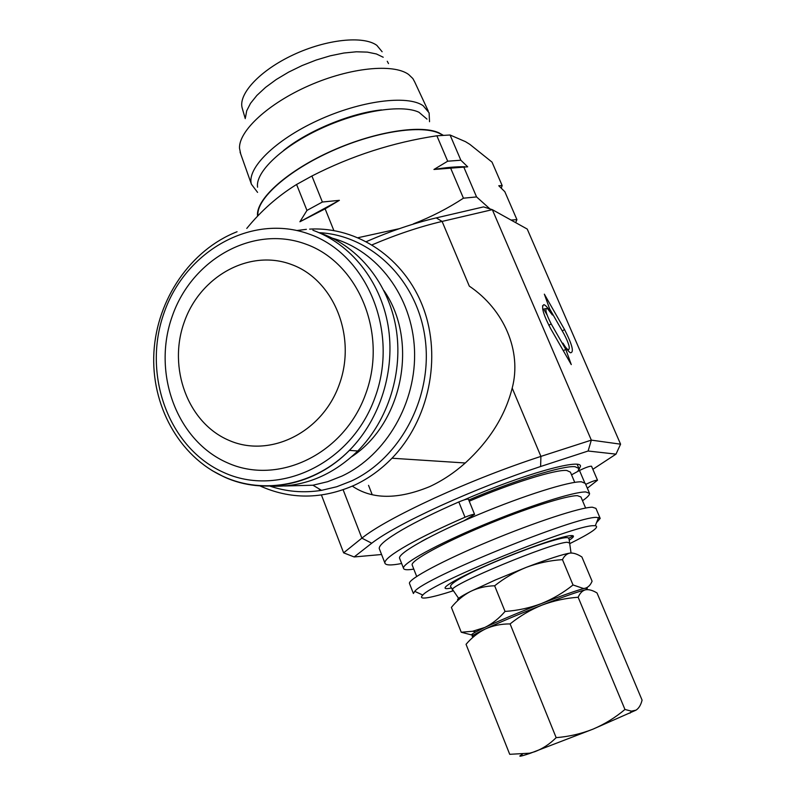 <?xml version="1.0" encoding="UTF-8"?>
<svg xmlns="http://www.w3.org/2000/svg" width="796" height="796" viewBox="0 0 796 796"><rect width="100%" height="100%" fill="white"/><g stroke="black" fill="none" stroke-linecap="round" stroke-linejoin="round"><path stroke-width="1.19" d="M585.518 589.806C588.045 588.214 587.866 587.717 584.97 588.314L583.279 588.712C575.399 590.841 561.449 595.786 541.419 603.567C518.853 612.432 500.007 620.383 484.913 627.407L472.665 631.258L461.252 632.243L451.392 607.408C456.864 600.642 463.232 595.328 470.496 591.458C477.899 587.886 485.948 585.995 494.644 585.786C504.425 578.025 515.042 571.856 526.504 567.269L495.61 579.876L470.496 591.458C460.008 596.811 455.899 599.726 458.178 600.204M463.859 520.833L474.595 514.425C473.729 514.017 470.526 514.952 465.003 517.231C441.75 527.35 422.736 536.554 407.98 544.842C392.388 553.727 384.677 559.737 384.836 562.872C385.304 565.389 390.896 565.598 401.642 563.498M474.575 514.375L468.426 499.221C467.531 498.754 464.327 499.659 458.814 501.938C435.641 512.097 416.726 521.4 402.07 529.847C386.587 538.912 378.986 545.131 379.234 548.504L379.573 549.369M587.339 488.217L597.517 480.207C595.707 480.097 591.766 481.49 585.707 484.376M257.576 192.383L251.436 184.264C246.541 168.613 274.799 140.205 317.694 120.494C360.508 100.674 407.403 94.664 423.124 105.689L429.104 112.843L429.532 121.708M240.7 153.926L239.506 148.225C238.76 130.902 268.332 103.381 309.246 85.51C350.091 67.551 393.353 63.292 408.617 74.466L412.855 78.545L414.716 81.968L428.258 111.042M242.382 108.704L242.173 107.997C238.163 93.928 260.023 70.327 293.266 54.834C326.43 39.253 363.454 35.442 376.856 45.372L382.12 51.74M257.566 187.209C255.237 172.304 281.386 147.011 320.002 128.992C358.548 110.903 401.572 104.027 418.935 112.246L426.974 119.102M257.576 216.114C255.357 200.164 285.038 172.434 328.579 152.334C372.05 132.156 420.059 124.156 438.914 132.813L443.253 135.28M228.571 440.188C187.667 422.596 167.737 367.851 184.214 322.161C200.104 276.232 249.506 248.66 291.495 264.521C333.723 279.665 357.036 336.618 339.195 384.737C321.982 433.104 269.197 458.466 228.571 440.188M227.168 462.695C176.364 440.427 151.956 372.598 172.304 316.062C191.916 259.257 252.999 224.651 305.565 244.034C358.429 262.511 388.09 333.773 365.643 394.06C343.971 454.655 277.635 485.829 227.168 462.695M383.97 290.639C418.865 340.728 402.875 423.213 351.822 456.625M447.69 161.2L460.854 160.225L467.69 166.822L433.939 169.478L447.69 161.2L436.875 135.788L450.068 135.002L465.491 141.668L469.809 144.335L492.027 162.125L502.167 185.558L501.261 188.145M257.934 215.736C255.904 199.269 287.834 170.453 333.056 150.494C378.2 130.425 425.979 124.106 441.82 134.733L442.675 135.31M592.851 469.302L615.995 454.138L588.115 451.014L540.613 466.506C507.928 477.282 474.506 490.386 440.377 505.818C407.104 521.141 384.219 533.609 371.722 543.22L354.17 556.951L381.582 554.513M321.445 495.042L343.623 552.842L361.872 538.146C374.896 527.828 399.055 514.495 434.357 498.137C470.625 481.65 506.147 467.74 540.912 456.397L591.328 440.128L620.582 444.178L527.231 229.059L492.326 209.666L591.328 440.128L588.115 451.014M332.449 238.203C377.354 250.531 412.139 296.331 414.477 349.364C416.945 402.368 386.229 455.272 341.912 476.098L327.634 481.699L312.937 485.222L284.47 485.998M319.256 232.681C370.837 235.278 417.114 279.635 425.044 337.892C433.273 396.06 400.935 457.989 351.414 481.003L336.698 486.754L321.554 490.346C303.505 493.202 286.033 491.699 269.157 485.849M296.998 230.512L306.37 229.338M309.634 229.119C357.454 226.462 404.647 257.914 423.283 307.853C441.979 357.702 428.954 420.189 391.99 458.227C380.906 469.62 368.488 478.575 354.737 485.062C322.052 499.54 290.212 499.709 259.247 485.59M366.459 241.596C390.528 231.079 413.791 223.179 436.238 217.895L483.55 206.89L492.326 209.666L442.098 221.427L469.302 286.132C504.097 309.545 522.007 351.135 512.196 388.11C505.191 415.761 489.56 440.725 465.282 462.983C454.217 472.824 442.367 480.694 429.731 486.595C397.861 499.679 372.07 499.53 352.359 486.157M453.073 590.861C442.148 594.363 433.84 596.612 428.158 597.607C421.771 598.682 419.99 597.826 422.805 595.06C432.198 582.821 574.642 524.892 593.508 525.698L595.318 525.708C600.015 526.872 591.498 532.852 569.757 543.638M409.642 583.906L413.403 593.498L414.746 591.358C424.129 578.095 576.802 515.967 596.662 517.4L600.194 518.405L596.532 522.634M573.329 535.937L568.712 538.235M409.423 583.339C408.706 578.921 442.884 560.573 488.834 541.429C534.723 522.256 580.702 507.221 592.323 507.201L595.925 508.365L600.055 518.067M412.328 565.399L412.109 564.842C411.303 560.414 442.049 543.449 483.421 526.116C524.733 508.773 566.503 495.41 577.448 495.679L580.941 496.973L585.627 508.037M413.791 569.1L411.015 569.498C406.159 570.065 403.652 569.628 403.473 568.165C402.577 563.299 436.506 544.563 482.306 525.4C528.056 506.206 574.065 491.54 585.846 491.958L589.538 493.371C589.756 494.873 587.428 497.331 582.533 500.724M399.781 558.762L399.522 558.086C398.517 552.931 432.268 533.937 477.978 514.753C523.629 495.55 569.647 481.122 581.538 481.829L585.299 483.411L589.358 492.963M468.745 500.027C514.853 480.257 563.409 465.292 575.11 466.705L578.961 468.526L577.896 471.351L571.548 474.834M469.232 501.211C511.092 483.172 555.817 469.272 566.762 470.466L570.404 472.137L574.742 482.376M279.923 485.391L278.859 485.222M578.782 469.899L580.493 466.207C581.18 458.078 521.519 474.824 463.799 500.027M319.077 488.873L319.753 490.625M436.238 217.895L442.098 221.427C419.711 226.721 396.398 234.521 372.17 244.82M562.971 343.146C565.926 348.23 568.394 351.434 570.384 352.777C574.294 352.608 572.344 344.877 564.543 329.564L544.345 294.162L549.608 308.778L564.026 334.022C568.921 343.504 570.374 348.757 568.394 349.802C567.06 349.265 565.25 347.046 562.971 343.146M551.18 323.892C545.927 313.584 544.623 308.4 547.27 308.35L552.424 315.007C548.892 308.947 546.066 305.495 543.957 304.659C540.932 306.161 543.121 314.092 550.543 328.44L571.279 364.598L565.817 349.454L551.18 323.892L548.822 325.275M563.26 350.618L565.817 349.454M547.021 314.878L543.678 309.047M615.995 454.138L620.582 444.178M343.623 552.842L354.17 556.951M515.679 222.641L516.922 219.636L504.823 191.697L498.764 185.747L502.167 185.558M450.068 135.002L460.854 160.225M433.939 169.478C445.611 167.518 455.929 166.603 464.914 166.742M246.78 228.412C261.128 210.781 277.734 196.134 296.59 184.473L311.913 176.006C351.524 155.757 393.174 142.355 436.875 135.788M299.903 221.766L339.375 200.333L325.126 208.841L299.903 221.766L306.957 210.423L296.59 184.473M306.957 210.423L322.38 202.025L339.375 200.333M311.913 176.006L322.38 202.025M463.69 166.832L476.565 196.92L463.441 198.194L450.526 167.866M516.922 219.636L511.042 220.064M489.958 208.92L476.565 196.92M325.126 208.841L333.842 230.522M463.441 198.194C447.939 208.363 431.293 216.91 413.472 223.825M399.274 228.691L358.18 237.676M321.544 233.556C358.827 247.029 388.259 283.346 395.94 327.445C403.512 371.553 388.448 420.049 357.762 450.994C332.022 475.899 302.788 487.6 270.073 486.117M245.476 117.519L246.71 110.773L250.531 103.321L256.879 95.421L265.546 87.391L276.242 79.52L288.58 72.147L302.062 65.571L316.151 60.048L330.27 55.81L343.862 53.024L356.389 51.79L367.364 52.118L376.409 53.969L383.214 57.242M597.517 480.207L591.537 466.227C589.577 466.088 585.567 467.511 579.498 470.486L577.896 471.351M421.84 541.23L427.074 538.414M572.215 553.041L570.215 553.061C563.1 554.145 548.524 558.882 526.504 567.269C538.106 562.981 550.096 560.444 562.464 559.638C564.374 555.777 566.961 553.588 570.215 553.061C573.627 552.822 577.528 554.135 581.906 556.991L592.085 581.199C590.523 585.08 588.144 587.448 584.97 588.314L583.438 588.483L573.02 584.961C563.459 592.682 552.922 598.881 541.419 603.567C529.768 607.945 517.639 610.572 505.042 611.437C499.032 618.432 492.316 623.756 484.913 627.407L475.839 631.905C470.834 634.631 470.187 635.606 473.889 634.84M461.252 632.243L471.521 634.909M573.02 584.961L562.464 559.638M505.042 611.437L494.644 585.786M474.038 636.382C469.431 637.198 473.262 634.711 485.51 628.91C500.624 621.905 519.47 613.965 542.046 605.089C564.145 596.512 578.662 591.408 585.597 589.786L587.846 589.617M485.51 628.91C493.052 625.547 501.241 623.875 510.097 623.915C519.897 616.034 530.544 609.756 542.046 605.089C553.698 600.721 565.737 598.114 578.155 597.259C579.956 593.09 582.433 590.592 585.597 589.786C588.911 589.269 592.721 590.333 597.03 592.97L642.083 700.132C640.87 704.987 638.85 708.331 636.004 710.161L631.397 711.146L624.96 709.465C615.318 717.594 604.681 724.151 593.04 729.126C581.249 733.783 568.951 736.628 556.165 737.643C549.747 744.071 542.613 748.757 534.753 751.713L529.708 753.185L509.719 754.31L466.048 644.322C471.63 637.715 478.117 632.581 485.51 628.91M510.097 623.915L556.165 737.643M578.155 597.259L624.96 709.465M522.325 754.359C517.281 757.115 519.907 756.757 530.196 753.305L593.04 729.126L636.004 710.161M283.625 150.444C307.594 130.892 350.747 113.012 381.563 109.908M223.646 476.704L212.074 470.565M223.676 472.446C168.384 447.989 142.016 374.21 164.095 312.758C185.388 250.999 251.735 213.119 309.137 234.074C366.866 254.024 399.483 331.872 374.896 397.801C351.165 464.058 278.58 497.848 223.676 472.446M343.146 489.799L361.872 538.146L371.722 543.22M452.854 590.562L452.237 589.737C451.073 584.383 552.066 542.593 567.15 542.265L569.677 543.021M451.252 588.015L449.451 588.343C436.497 590.552 453.073 579.995 487.082 565.17C520.922 550.354 561.12 536.235 570.722 535.608C574.792 535.34 574.314 536.862 569.269 540.176M512.196 388.11L540.912 456.397L540.613 466.506M562.245 330.907L564.543 329.564M312.888 230.233C350.548 243.845 380.279 280.59 388.02 325.246C395.652 369.911 380.408 419.044 349.394 450.387C315.196 485.431 264.292 495.361 224.382 477.043M465.003 517.231L458.814 501.938M584.622 482.515L579.498 470.486M384.836 562.872L379.234 548.504M387.254 61.262L388.498 63.581M237.069 231.745C190.612 249.835 156.961 299.405 153.917 352.15C150.852 404.885 178.782 456.337 223.527 476.555C263.585 495.082 314.898 485.351 349.394 450.387L357.762 450.994M372.14 494.525L368.548 485.351M391.99 458.227L465.282 462.983M571.04 553.001L569.031 538.872L568.135 537.778C557.847 534.793 449.65 577.647 450.526 586.513L458.625 598.353M595.318 525.708L598.582 517.45M578.762 468.058L577.2 464.386M403.473 568.165L399.522 558.086M416.686 576.453L412.109 564.842M422.805 595.06L414.746 591.358M545.907 308.619L543.738 309.057M542.474 305.953L543.957 304.659M568.394 349.802L567.797 350.31M312.937 485.222L321.554 490.346M512.405 220.82L512.923 220.184M242.173 107.997L245.258 118.634M240.074 152.175L251.436 184.264M475.839 631.905L472.665 631.258M630.024 713.166L631.397 711.146"/></g></svg>
